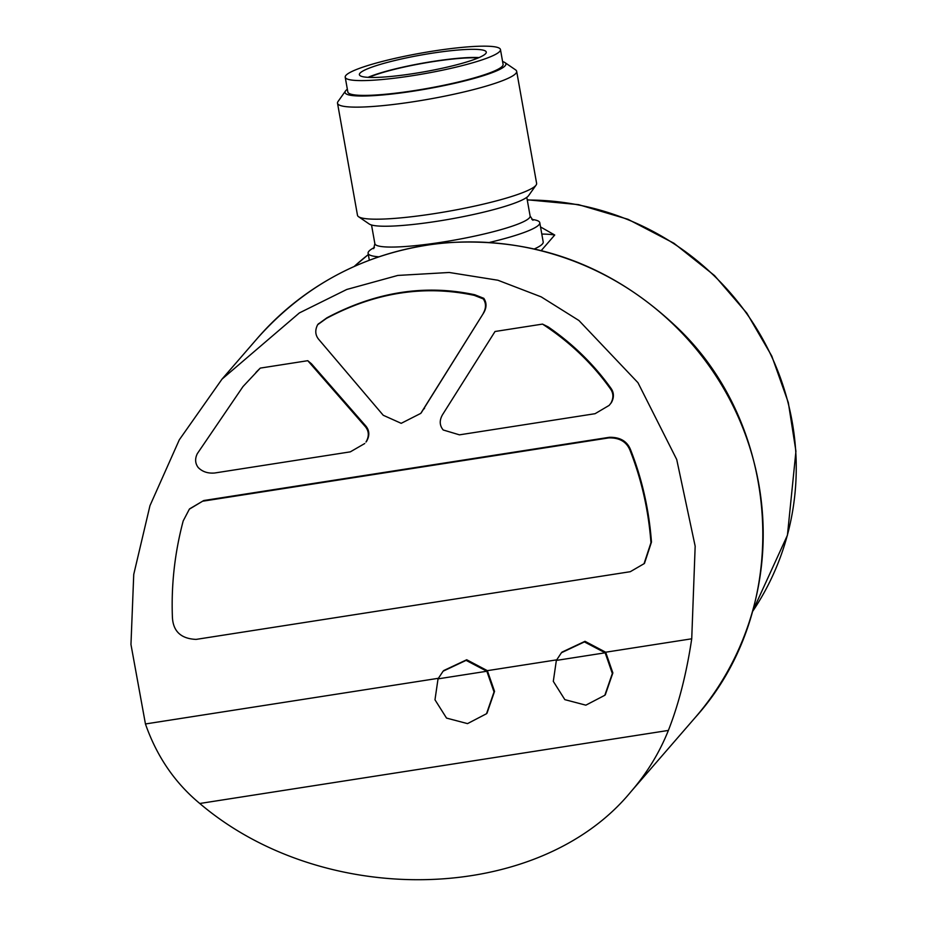 <?xml version="1.0" encoding="UTF-8"?>
<svg xmlns="http://www.w3.org/2000/svg" width="927" height="927" viewBox="0 0 927 927"><rect width="100%" height="100%" fill="white"/><g stroke="black" fill="none" stroke-linecap="round" stroke-linejoin="round"><path stroke-width="1.39" d="M541.252 250.557L554.728 235.018L540.534 226.953M307.776 360.696L365.47 426.791C369.062 431.345 369.236 436.42 365.98 442.017L366.501 441.426C369.746 435.829 369.572 430.754 365.98 426.2L311.484 363.813L307.776 360.696L260.29 368.1A275.968 269.966 -139.1 0 0 255.898 372.48M542.504 324.102L495.03 331.495L442.48 414.786C439.282 420.394 439.514 425.458 443.187 429.977L459.456 434.844L595.076 413.697L609.143 405.4L611.38 402.631C614.137 397.567 614.068 392.897 611.183 388.598C594.137 364.67 573.141 344.114 548.181 326.907A275.968 269.966 -139.1 0 0 542.504 324.102C569.769 341.889 592.48 363.593 610.673 389.189C613.547 393.488 613.616 398.17 610.87 403.233L611.38 402.631M318.587 323.639L317.648 324.74C314.937 330.012 315.192 334.774 318.413 339.004L383.245 415.273L401.206 423.326L420.765 413.384L483.778 312.712C486.745 307.509 486.756 302.712 483.801 298.32L474.809 294.763C425.203 284.125 375.898 291.808 326.907 317.822L318.158 324.149M421.229 412.828L483.778 312.712M644.555 563.118L651.472 542.098C649.039 509.862 642.168 479.363 630.893 450.615C627.637 441.507 620.453 437.069 609.329 437.301L203.743 500.534L189.653 508.83A289.618 283.314 40.9 0 0 189.641 508.842M438.32 678.309L145.446 723.964L130.962 644.497L133.743 574.416L149.965 505.678L179.317 439.792L222.028 379.108L299.363 312.932L346.744 289.479L397.799 275.435L449.224 272.48L497.892 280.232L541.194 296.872L578.935 320.51L637.973 382.712L676.722 459.514L695.169 546.188L691.727 638.796L605.679 652.214L585.007 641.31L561.947 652.144M556.629 659.862L487.359 670.661L466.698 659.757L443.639 670.592M605.354 694.671L612.863 672.921L605.679 652.214M487.034 713.118L494.543 691.38L487.359 670.661M691.727 638.796C686.501 673.639 678.715 704.184 668.379 730.43L199.78 803.489C174.855 782.84 156.744 756.339 145.446 723.964M199.78 803.489C324.821 909.851 538.946 903.987 630.963 791.67C647.011 773.095 659.479 752.678 668.379 730.43M438.031 678.865L443.118 671.183L466.096 660.36L486.849 671.252L494.033 691.936L486.524 713.72L467.532 723.616L446.536 718.089L434.983 699.804L438.031 678.865L486.849 671.252M556.351 660.418L561.438 652.735L584.404 641.913L605.157 652.805L612.341 673.5L604.833 695.273L585.852 705.169L564.844 699.642L553.303 681.357L556.351 660.418L605.157 652.805M203.233 501.125L608.819 437.892C619.92 437.648 627.104 442.086 630.372 451.217C641.658 479.966 648.518 510.453 650.963 542.689L644.045 563.709L630.279 571.704L196.095 639.398C181.02 638.738 173.129 631.368 172.41 617.301C171.159 584.879 174.751 552.759 183.198 520.928L189.351 509.166L203.743 500.534M364.763 443.512L350.313 451.855L214.693 473.002C207.915 473.581 202.434 471.773 198.239 467.556C195.11 463.419 194.809 458.772 197.324 453.639L243.001 386.559L260.29 368.1M365.98 442.017L366.501 441.426M610.87 403.233L609.143 405.4M317.648 324.74L326.397 318.425C375.145 292.434 424.439 284.751 474.288 295.365L483.291 298.911L483.801 298.32M483.291 298.911C486.223 303.303 486.223 308.1 483.257 313.303M474.288 295.365L474.809 294.763M326.397 318.425L326.907 317.822M554.728 235.018A106.141 14.044 -10.1 0 0 541.797 234.056M534.415 248.923A87.184 11.53 -10.1 0 0 543.199 241.935L539.781 222.7A87.184 11.53 -10.1 0 0 531.843 219.444M489.699 242.387A87.184 11.53 -10.1 0 0 539.781 222.7M374.427 247.486A87.184 11.53 -10.1 0 0 368.1 253.28A87.184 11.53 -10.1 0 0 378.772 256.802M347.347 89.235A81.68 10.8 -10.1 0 0 345.528 90.962L338.042 101.495A90.973 12.028 -10.1 0 0 337.521 103.221L357.486 215.273A90.973 12.028 -10.1 0 0 358.564 216.709L369.224 224.01A81.68 10.8 -10.1 0 0 437.567 221.205A81.68 10.8 -10.1 0 0 528.61 195.62L536.096 185.087A90.973 12.028 -10.1 0 0 536.617 183.361L516.663 71.309A90.973 12.028 -10.1 0 0 515.574 69.873L504.914 62.572A81.68 10.8 -10.1 0 0 502.608 61.588M358.564 216.709A90.973 12.028 -10.1 0 0 434.682 213.581A90.973 12.028 -10.1 0 0 536.096 185.087M337.521 103.221A90.973 12.028 -10.1 0 0 414.728 101.53A90.973 12.028 -10.1 0 0 516.663 71.309M345.528 90.962A81.68 10.8 -10.1 0 0 414.369 90.997A81.68 10.8 -10.1 0 0 504.914 62.572M345.215 77.219L347.845 92.016A78.853 10.429 -10.1 0 0 414.751 90.545A78.853 10.429 -10.1 0 0 503.094 64.357L500.464 49.56A78.853 10.429 -10.1 0 0 421.009 53.117A78.853 10.429 -10.1 0 0 345.215 77.219A78.853 10.429 -10.1 0 0 412.121 75.747A78.853 10.429 -10.1 0 0 500.464 49.56M431.6 53.279A64.438 8.528 169.9 0 1 486.281 52.086A64.438 8.528 169.9 0 1 424.334 71.785A64.438 8.528 169.9 0 1 359.386 74.693A64.438 8.528 169.9 0 1 431.6 53.279M479.05 57.578A64.438 8.528 -10.1 0 0 433.048 61.425A64.438 8.528 -10.1 0 0 368.077 77.335M478.216 57.926A62.932 8.32 -10.1 0 0 422.828 63.337A62.932 8.32 -10.1 0 0 368.981 77.381M368.32 254.543L354.218 266.443A265.354 259.583 40.9 0 1 368.332 254.566M527.266 200.023A265.354 259.583 40.9 0 1 763.524 340.499A265.354 259.583 40.9 0 1 752.481 611.623L787.429 535.238L795.934 451.252L788.321 402.596L771.774 356.026L746.884 313.187L714.52 275.562L673.964 243.268L628.043 219.317L578.506 204.635L527.22 199.78M365.47 426.791L365.98 426.2M424.033 408.911L424.543 408.32M222.028 379.108L257.428 338.262A289.618 283.314 40.9 0 1 661.843 313.871A289.618 283.314 40.9 0 1 695.123 717.649L630.963 791.67M650.963 542.689L651.472 542.098M630.372 451.217L630.893 450.615M608.819 437.892L609.329 437.301M610.673 389.189L611.183 388.598M373.674 248.668L374.867 243.685A78.853 10.429 -10.1 0 0 441.773 242.214A78.853 10.429 -10.1 0 0 530.117 216.026L532.955 220.29M257.428 338.262C307.034 282.561 369.27 250.788 444.126 242.932C532.098 236.617 608.691 263.801 673.906 324.473C781.797 423.303 794.624 607.475 695.123 717.649M486.524 713.72L487.046 713.13M604.844 695.273L605.366 694.682M644.08 563.755L644.601 563.152M369.328 260.197L368.1 253.28M530.117 216.026L526.791 197.347M374.867 243.685L371.53 225.006"/></g></svg>
